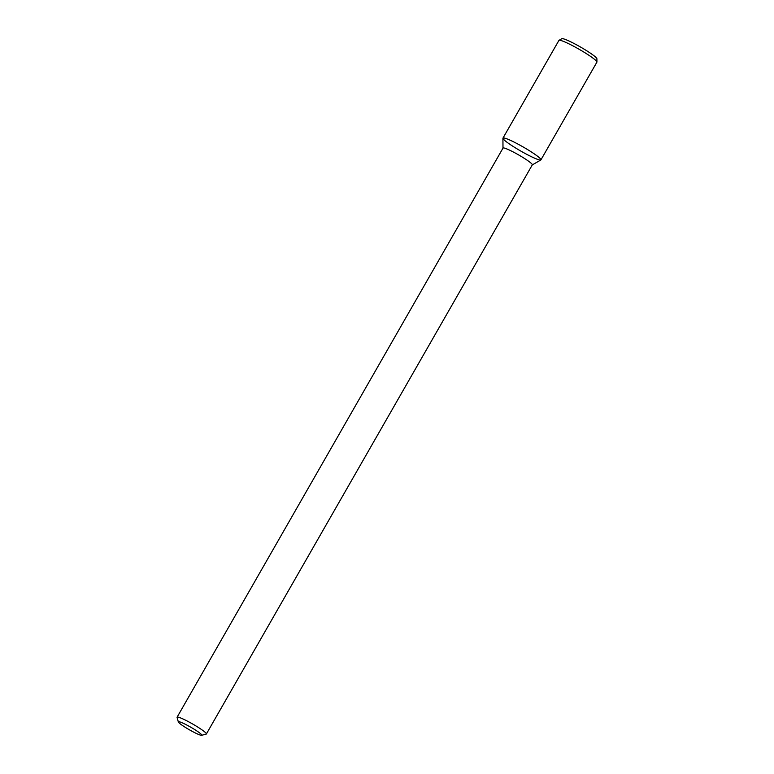 <?xml version="1.0" encoding="UTF-8"?>
<svg xmlns="http://www.w3.org/2000/svg" width="774" height="774" viewBox="0 0 774 774"><rect width="100%" height="100%" fill="white"/><g stroke="black" fill="none" stroke-linecap="round" stroke-linejoin="round"><path stroke-width="1.16" d="M193.016 731.778A13.506 1.461 29.8 0 1 178.339 721.958A13.506 1.461 29.8 0 1 190.791 727.221A13.506 1.461 29.8 0 1 201.637 735.3A13.506 1.461 29.8 0 1 193.016 731.778M178.339 721.958L177.072 717.411A16.883 1.819 29.8 0 1 177.091 717.188A16.883 1.819 29.8 0 1 192.639 724A16.883 1.819 29.8 0 1 206.387 733.965A16.883 1.819 29.8 0 1 206.203 734.091L201.637 735.3M177.091 717.188L503.023 148.076A16.883 1.819 29.8 0 1 518.58 154.887A16.883 1.819 29.8 0 1 532.319 164.852L206.387 733.965M502.994 148.124L502.926 138.275A21.875 2.361 29.8 0 1 523.118 146.944A21.875 2.361 29.8 0 1 540.823 159.976L532.289 164.901M526.726 154.326A21.875 2.361 29.8 0 1 502.965 138.12A21.875 2.361 29.8 0 1 523.118 146.944A21.875 2.361 29.8 0 1 540.929 159.87A21.875 2.361 29.8 0 1 526.726 154.326M502.965 138.12L558.915 40.422A21.875 2.361 29.8 0 1 559.031 40.316A21.875 2.361 29.8 0 1 579.078 49.246A21.875 2.361 29.8 0 1 596.928 62.017A21.875 2.361 29.8 0 1 596.889 62.162L540.929 159.87M559.031 40.316L561.818 38.7A20.25 2.187 29.8 0 1 580.384 46.962A20.25 2.187 29.8 0 1 596.899 58.795L596.928 62.017"/></g></svg>
